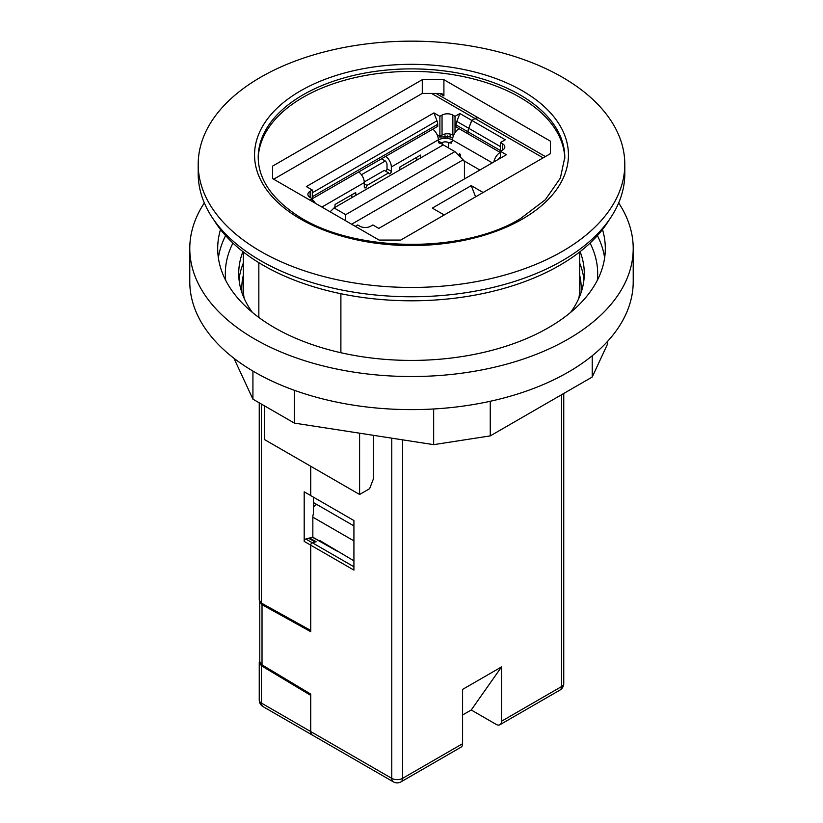 <?xml version="1.0" encoding="UTF-8"?>
<svg xmlns="http://www.w3.org/2000/svg" width="823" height="823" viewBox="0 0 823 823"><rect width="100%" height="100%" fill="white"/><g stroke="black" fill="none" stroke-linecap="round" stroke-linejoin="round"><path stroke-width="1.23" d="M444.204 214.968L432.312 208.106L471.24 185.628L483.132 192.5M471.24 185.628L475.591 196.851M543.139 157.851L475.077 118.563L471.836 120.436L505.291 139.756L500.425 142.564L502.596 143.809A7.644 4.413 180 0 1 504.828 146.926A7.644 4.413 180 0 1 502.596 150.053L500.425 151.298L506.371 154.734L378.796 228.393L372.85 224.957L370.679 226.212A7.644 4.413 180 0 1 359.867 226.212L357.707 224.957L355.299 226.346M550.412 153.654L550.412 141.175L550.412 153.654L400.719 240.079L379.094 240.079L272.588 178.591L272.588 166.112L422.281 79.687L443.906 79.687L443.906 95.921L442.332 93.987L439.585 93.421L422.281 93.421L273.668 179.219M309.89 200.133L312.298 198.744L310.137 197.489A7.644 4.413 180 0 1 307.895 194.372A7.644 4.413 180 0 1 310.137 191.255L312.298 190L306.351 186.574L433.937 112.905L439.883 116.341L442.044 115.097A7.644 4.413 180 0 1 452.856 115.097L455.016 116.341L459.882 113.533L471.774 120.405L475.025 118.533A7.644 4.413 -60 0 1 478.842 118.152A7.644 4.413 -60 0 1 478.873 118.162M310.734 466.26L310.734 495.6L353.921 520.537L353.921 570.102L310.734 545.165A1.831 1.06 -60 0 1 312.359 542.779L316.135 541.76L309.592 537.985L312.843 537.203L319.869 541.215L319.869 540.577L353.921 560.844M313.378 497.133L313.378 513.861A9.176 5.298 120 0 0 312.843 517.173L312.843 537.203M315.507 541.935L309.211 538.293A1.831 1.06 120 0 0 308.635 538.242L305.827 539.003A1.831 1.06 120 0 0 304.191 541.39L304.191 491.825L310.734 495.539M309.592 537.985L309.592 538.52M460.427 157.131L460.427 154.549M385.648 171.194A1.913 1.101 -60 0 0 387.005 168.849L387.005 164.477A3.055 1.769 60 0 0 385.267 161.03L361.451 174.733M387.005 168.849L391.326 171.349L391.326 166.976L438.361 139.817A9.176 5.298 -120 0 0 432.775 129.18M438.361 139.817L438.361 141.072A4.588 2.644 120 0 0 439.307 143.171A4.588 2.644 120 0 0 441.601 142.945L438.361 141.072M385.75 156.339A9.176 5.298 60 0 1 391.326 166.976M381.481 158.798L385.267 160.979M500.425 158.17L500.425 142.564M447.28 138.418L447.28 135.908M500.425 152.553L468.05 133.851L468.05 131.855A7.644 4.413 -60 0 1 468.771 128.316L471.836 120.436M332.842 548.447L319.869 541.215M310.734 545.165L310.734 631.683L262.023 604.689L262.023 664.861L259.811 661.661M259.811 601.716L262.023 604.689M262.023 664.861L310.734 694.108L310.734 731.565L391.769 778.352A7.644 4.413 0 0 0 402.581 778.352A7.644 4.413 60 0 1 400.996 781.85A7.644 7.644 0 0 1 393.353 781.85A7.644 4.413 -60 0 1 391.769 778.352L391.769 438.175M393.353 781.85L312.318 735.062A7.644 4.413 -60 0 1 310.734 731.565M400.996 781.85L461.003 747.202A7.644 4.413 -120 0 0 462.588 743.704L462.588 689.396L501.516 666.928L471.24 709.992L462.588 714.992M501.516 666.928L501.516 721.236A7.644 4.413 60 0 1 499.931 724.734A7.644 4.413 60 0 1 496.104 724.353L471.24 709.992M475.077 118.563A7.644 4.413 -60 0 1 478.893 118.183L545.382 156.565M313.378 502.503L316.618 504.376A9.176 5.298 120 0 0 313.378 507.246M464.429 178.951L464.429 161.678L463.143 159.847L351.627 224.226M330.146 211.82L334.045 207.921L345.701 214.659L345.701 220.801M463.143 159.847L454.903 151.607L345.701 214.659M454.903 151.607L443.247 144.879L334.045 207.921M500.425 157.296L500.199 157.43A3.055 1.769 120 0 0 498.563 159.251M438.361 139.848A10.699 6.183 180 0 1 452.578 139.931A9.176 5.298 120 0 1 459.059 128.676L500.219 152.43M500.199 152.43A9.176 5.298 120 0 0 493.872 161.956M492.319 162.851L452.578 140.023M452.413 140.116L451.446 143.13L448.628 142.636L448.628 147.986M442.146 145.517L442.146 142.636L441.601 142.945M442.146 142.636A4.588 2.644 180 0 1 448.628 142.636M391.326 171.349A1.913 1.101 -60 0 1 390.493 173.272A1.913 1.101 -60 0 1 389.022 173.776A1.913 1.101 -60 0 1 388.621 172.902L384.3 170.412L364.27 181.965M388.621 172.902L366.996 185.391L364.291 183.827M416.623 157.368L416.839 160.125M351.75 194.825L351.966 197.582M315.312 203.26A9.176 5.298 -120 0 0 312.298 199.588M366.996 185.391A1.913 1.101 -60 0 1 366.163 187.315A1.913 1.101 -60 0 1 364.692 187.829A1.913 1.101 -60 0 1 364.291 186.955L364.291 182.583A9.176 5.298 -120 0 0 358.715 171.945M355.906 195.298L355.69 192.541L335.074 204.443L334.858 207.458M420.779 157.841L420.563 155.084L399.947 166.987L399.731 170.001M458.421 155.125L459.666 154.405L459.831 156.535M459.687 154.415L459.718 153.387M457.084 153.788L463.452 160.29M463.75 160.711L479.891 170.032M452.712 138.295L450.15 136.875L439.338 136.978L439.338 136.011M310.672 495.569L310.672 466.23M261.477 665.797L261.477 703.13A7.644 4.413 120 0 0 263.062 706.628L312.256 735.032A7.644 4.413 -60 0 1 312.256 735.032A7.644 4.413 -60 0 1 310.672 731.534L310.672 695.322L261.477 665.797L259.245 662.597L259.78 660.941M312.298 201.522L312.298 190M312.298 198.744L437.723 126.331L437.723 124.335A7.644 4.413 -120 0 0 436.992 120.796L433.937 112.905M453.524 135.456L452.856 135.075A7.644 4.413 0 0 0 442.044 135.075L439.883 136.32L437.136 134.735M439.883 136.32L439.883 116.341M455.016 116.341L455.016 132.647M459.882 113.533L456.827 121.423A7.644 4.413 120 0 0 456.096 124.962L456.096 126.958L468.05 133.789M471.774 120.405L468.719 128.285A7.644 4.413 120 0 0 467.989 131.824L467.989 133.82M315.415 541.956A1.831 1.06 120 0 0 315.116 541.987L312.308 542.748A1.831 1.06 120 0 0 310.672 545.135L304.191 541.39M259.245 402.828L259.245 600.09L261.477 603.125L310.672 630.408L310.672 545.135M244.184 298.389A168.201 97.104 180 0 1 243.299 288.482L243.299 251.951M258.844 317.462L258.844 262.681M340.887 293.729L340.887 352.728M579.701 251.951L579.701 288.482A168.201 97.104 180 0 1 578.816 298.389M443.906 79.687L550.412 141.175M198.199 164.302L198.199 173.622A213.301 123.152 -0 0 0 329.869 287.392A213.301 123.152 -0 0 0 562.325 260.696A213.301 123.152 -0 0 0 624.801 173.622L624.801 164.302A213.301 123.152 0 0 0 411.5 41.15A213.301 123.152 0 0 0 198.199 164.302A213.301 123.152 0 0 0 329.869 278.081A213.301 123.152 0 0 0 562.325 251.385A213.301 123.152 0 0 0 624.801 164.302M564.773 158.623A153.294 88.503 0 0 0 411.5 71.385A153.294 88.503 0 0 0 258.227 158.623M359.6 433.196L359.6 494.479L369.609 488.697L373.416 478.893L373.416 435.336M359.6 494.479L264.45 439.544L264.45 405.832M272.588 178.591L272.588 166.112M422.281 93.421L422.281 79.687M233.938 358.272L252.928 399.176L294.367 423.104L433.659 444.646L490.261 435.892L592.231 377.027L607.395 344.343L607.395 341.555M242.908 251.643A172.789 99.758 0 0 0 238.711 273.493A172.789 99.758 0 0 0 252.435 312.452M570.565 312.452A172.789 99.758 0 0 0 584.289 273.493A172.789 99.758 0 0 0 580.092 251.643M220.502 229.535A193.806 111.897 0 0 0 217.694 248.525A193.806 111.897 0 0 0 337.337 351.905A193.806 111.897 0 0 0 548.54 327.647A193.806 111.897 0 0 0 605.306 248.525A193.806 111.897 0 0 0 602.498 229.535M204.33 202.931A221.716 128.007 180 0 0 189.784 248.525A221.716 128.007 180 0 0 326.649 366.791A221.716 128.007 180 0 0 568.271 339.035A221.716 128.007 0 0 0 633.216 248.525A221.716 128.007 0 0 0 618.67 202.931M633.216 248.525L633.216 281.61A221.716 128.007 180 0 1 568.271 372.13A221.716 128.007 0 0 1 326.649 399.875A221.716 128.007 0 0 1 189.784 281.61L189.784 248.525M252.928 399.176L252.928 371.07M294.367 390.297L294.367 423.104M592.231 355.762L592.231 377.027M490.261 401.264L490.261 435.892M433.659 408.98L433.659 444.646M213.826 219.885A209.484 120.94 0 0 0 263.37 265.376A209.484 120.94 0 0 0 609.174 219.885M475.025 118.533L431.53 93.421M445.027 138.326L445.027 135.702M312.843 517.173L353.921 540.886M501.516 721.236L561.523 686.588A7.644 4.413 0 0 0 563.755 683.471A7.644 7.644 0 0 1 559.938 690.086A7.644 4.413 -120 0 0 561.523 686.588L561.523 394.752M502.596 150.053L502.596 143.809M500.425 146.597L468.771 128.316M500.425 150.558L468.05 131.855M353.921 566.769L312.359 542.779M312.442 537.224L336.936 551.029M402.581 439.842L402.581 778.352L462.588 743.704M353.921 525.907L316.618 504.376M452.413 141.072L449.173 142.945M321.896 207.057L364.291 182.583M259.245 662.597L259.245 700.013A7.644 4.413 -0 0 0 261.477 703.13L310.672 731.534M310.137 191.255L310.137 197.489M436.992 120.796L312.298 192.788M437.723 124.335L312.298 196.748M442.044 135.075L442.044 115.097M452.856 135.075L452.856 115.097M456.096 124.962L467.989 131.824M456.827 121.423L468.719 128.285M450.15 134.067L450.15 136.875M312.308 542.748L305.827 539.003M308.635 538.242L315.116 541.987M261.477 404.114L261.477 603.125M439.585 93.421L443.906 95.921M522.482 219.021A156.956 90.623 180 0 1 259.893 178.396A156.956 90.623 180 0 1 452.125 67.414A156.956 90.623 180 0 1 522.482 219.021M258.216 157.46A153.294 88.503 180 0 1 411.438 68.885A153.294 88.503 180 0 1 564.794 157.388L560.35 178.118L545.33 199.752L520.527 218.568C462.094 254.708 348.777 252.784 293.873 213.167C270.325 196.625 258.443 178.025 258.206 157.388M579.701 275.355A169.723 97.988 180 0 1 581.069 292.638M241.931 292.638A169.723 97.988 180 0 1 243.299 275.355M239.051 279.738A172.789 99.758 180 0 1 243.299 263.144M583.949 279.738A172.789 99.758 0 0 0 579.701 263.144M590.06 243.094A186.163 107.484 180 0 1 597.282 280.396M225.718 280.396A186.163 107.484 180 0 1 232.94 243.094M604.627 257.887A193.806 111.897 0 0 0 597.395 235.615M218.373 257.887A193.806 111.897 180 0 1 225.605 235.615M259.78 661.682L259.78 601.675M559.938 690.086L499.931 724.734M563.755 393.466L563.755 683.471M436.005 93.421L478.842 118.152M259.245 700.013A7.644 7.644 0 0 0 263.062 706.628"/></g></svg>
